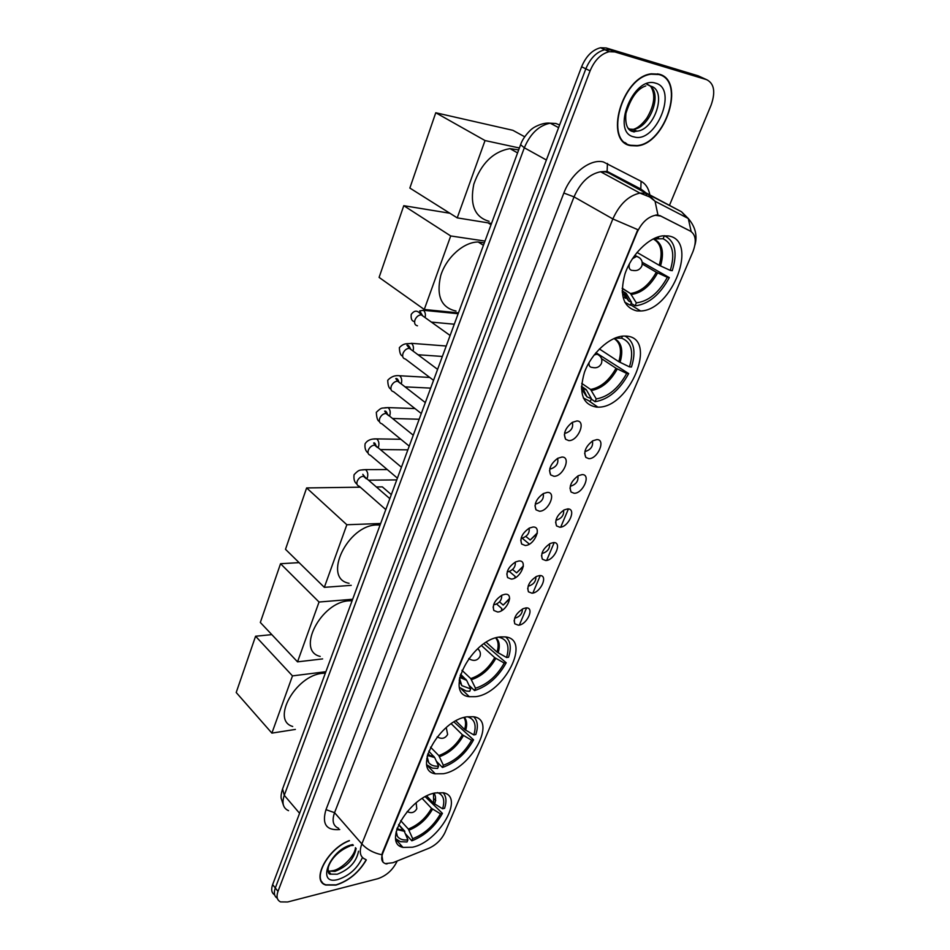 <?xml version="1.0" encoding="UTF-8"?>
<svg xmlns="http://www.w3.org/2000/svg" width="950" height="950" viewBox="0 0 950 950"><rect width="100%" height="100%" fill="white"/><g stroke="black" fill="none" stroke-linecap="round" stroke-linejoin="round"><path stroke-width="1.43" d="M636.939 310.923L640.597 310.983C672.125 310.496 699.117 239.922 668.313 235.944L662.744 235.849C648.613 237.429 631.275 254.885 624.946 274.027C619.317 295.248 623.319 307.551 636.939 310.923M443.294 773.727C470.796 769.512 497.657 719.851 473.658 716.751L467.103 716.811C439.731 719.934 411.861 770.557 435.302 773.822L443.294 773.727M475.534 696.671C504.308 693.678 531.917 639.053 505.186 636.904L500.543 636.916C471.841 638.732 443.27 694.391 469.348 696.706L475.534 696.671M596.683 407.134L597.906 407.146C629.553 408.322 658.635 337.974 626.406 336.11L623.354 336.074C609.354 336.811 591.209 353.637 584.464 372.293C578.467 393.051 582.54 404.664 596.683 407.134M412.537 847.222C438.864 841.985 464.966 796.599 443.472 792.787L435.254 792.929C409.106 797.157 381.971 843.422 402.978 847.4L412.537 847.222M525.766 607.952C535.052 606.682 527.404 624.649 518.474 625.219L514.805 623.818C513.237 618.296 516.04 613.237 523.212 608.665L525.766 607.952M514.71 617.963L515.589 617.987C520.173 616.336 522.441 613.367 522.393 609.069M539.434 575.593C548.72 574.501 540.93 592.812 532 593.192L528.449 591.814C526.704 586.293 529.411 581.151 536.572 576.401L539.434 575.593M528.2 585.913L529.067 585.96C533.793 584.262 536.073 581.198 535.871 576.757M553.375 542.592C562.661 541.702 554.717 560.369 545.787 560.536L542.367 559.194C540.443 553.66 543.056 548.435 550.204 543.495L553.375 542.592M541.963 553.232L542.794 553.292C547.687 551.558 549.955 548.399 549.611 543.804M567.589 508.939C576.876 508.25 568.777 527.298 559.859 527.238L556.569 525.932C554.467 520.398 556.973 515.066 564.122 509.936L567.589 508.939M555.999 519.911L556.807 519.994C561.842 518.213 564.11 514.947 563.611 510.209M582.089 474.608C591.375 474.145 583.11 493.561 574.192 493.287L571.069 492.017C568.765 486.483 571.188 481.044 578.312 475.713L582.089 474.608M570.321 485.937L571.092 486.032C576.282 484.203 578.55 480.843 577.885 475.95M596.873 439.589C606.171 439.339 597.74 459.147 588.822 458.648L585.853 457.425C583.371 451.891 585.687 446.334 592.8 440.788L596.873 439.589M584.939 451.286L585.663 451.381C591.019 449.504 593.275 446.049 592.444 441.002M505.056 594.273C514.698 593.049 506.979 611.515 497.705 612.014L493.834 610.482C492.171 604.913 494.938 599.783 502.134 595.104L505.056 594.273M493.668 604.556L494.784 604.639C499.676 602.882 501.968 599.771 501.683 595.329M518.854 560.987C528.497 559.966 520.624 578.799 511.349 579.084L507.609 577.588C505.768 572.007 508.428 566.794 515.601 561.925L518.854 560.987M507.276 571.603L508.381 571.71C513.428 569.893 515.719 566.687 515.268 562.091M532.926 527.036C542.569 526.229 534.541 545.431 525.267 545.502L521.669 544.041C519.626 538.46 522.191 533.14 529.34 528.081L532.926 527.036M521.17 537.985L522.239 538.116C527.452 536.251 529.744 532.95 529.114 528.2M547.283 492.397C556.938 491.803 548.744 511.397 539.469 511.242L536.014 509.817C533.781 504.236 536.239 498.821 543.364 493.549L547.283 492.397M535.349 503.69L536.382 503.844C541.761 501.933 544.041 498.524 543.234 493.632M561.925 457.045C571.579 456.677 563.231 476.674 553.957 476.282L550.668 474.905C548.233 469.324 550.584 463.79 557.697 458.316L561.925 457.045M549.812 468.706L550.822 468.872C556.356 466.913 558.636 463.398 557.638 458.351M576.888 420.957C586.542 420.826 578.016 441.239 568.741 440.598L565.63 439.28C562.994 433.699 565.226 428.046 572.327 422.346L576.888 420.957M564.597 433.01L565.618 433.188C571.294 431.11 573.527 427.488 572.327 422.346M392.908 862.731L385.367 863.609C381.591 862.196 380.748 858.693 382.826 853.076L636.88 232.845C641.488 222.834 647.651 216.98 655.369 215.27L660.737 216.066L690.543 231.206C695.899 234.888 696.682 241.751 692.883 251.809L445.004 832.473C441.512 839.646 436.181 844.894 428.996 848.219L392.908 862.731M585.663 451.381L585.034 450.929M349.303 840.572C327.512 848.671 310.721 880.674 325.696 885.032L335.968 885.091C348.721 880.971 358.839 872.587 366.32 859.928M630.681 145.647L636.975 145.908C665.534 144.115 685.983 80.596 659.169 74.171L651.201 73.815C621.466 77.247 603.808 141.918 630.681 145.647M660.072 74.907L659.015 74.136M322.181 882.075L321.587 881.778M382.945 862.078L381.829 854.751L382.458 852.661L637.806 229.674L612.845 218.939C619.507 204.238 628.544 195.617 639.944 193.099L644.955 193.218L648.197 194.37L681.482 211.755L686.886 217.787M704.389 78.648L698.143 75.822L606.242 47.975L610.518 49.946L604.829 49.721C596.636 51.834 590.306 58.199 585.841 68.804L275.31 887.989C273.576 892.941 274.241 896.361 277.305 898.237C274.241 896.361 273.576 892.941 275.31 887.989L585.841 68.804C590.306 58.199 596.636 51.834 604.829 49.721L610.518 49.946L702.371 77.734L610.518 49.946L614.816 51.929L609.128 51.704C600.923 53.841 594.581 60.23 590.092 70.858L277.994 891.373C276.153 896.681 277.008 900.196 280.582 901.906L287.648 901.977L377.886 878.679C386.365 875.758 392.706 870.046 396.934 861.567L397.159 861.021M656.046 214.938L659.953 215.626L690.163 231.004M669.501 205.283L711.111 105.106C715.706 91.948 714.21 83.469 706.622 79.657L614.816 51.929M625.254 143.141L626.489 143.498M606.242 47.975L600.554 47.738C592.361 49.839 586.043 56.193 581.602 66.773L272.638 884.616C270.916 889.568 271.581 892.976 274.633 894.864M349.434 840.726C327.821 848.635 311.018 880.472 325.897 884.806L336.062 884.866C348.757 880.757 358.791 872.409 366.166 859.821M624.245 142.346L625.444 142.797M659.015 74.551L651.142 74.195C621.716 77.579 604.236 141.574 630.824 145.279L637.058 145.552C665.344 143.759 685.556 80.893 659.015 74.551M658.706 74.409L657.744 73.827M426.728 795.981L433.628 803.284L442.593 808.771C445.182 800.137 443.424 794.734 437.344 792.573M425.279 796.729L442.439 813.378C435.029 826.595 424.828 835.739 411.837 840.821L412.716 838.696C424.472 834.053 433.711 825.764 440.468 813.829L431.514 808.331L422.239 798.487M400.674 820.622L408.346 829.041L412.716 838.696M325.363 673.123L322.501 673.312C295.652 675.331 270.691 720.397 292.719 726.465M404.546 831.962L404.831 831.286L398.656 824.493M442.593 808.771L444.564 808.331C446.832 801.361 446.31 796.148 443.009 792.692M411.837 840.821L405.223 833.554M440.468 813.829L442.439 813.378M435.741 800.518L434.459 799.176M396.162 833.839L396.791 833.851M395.723 838.731L400.389 841.676L407.027 841.973L407.918 839.847L404.249 831.262L398.572 824.671M395.912 832.877L397.385 836.321C399.558 839.254 403.073 840.429 407.918 839.847M255.574 636.239L292.481 675.889L271.89 733.115L236.206 692.502L255.574 636.239L271.819 634.624M292.481 675.889L325.886 671.709M295.379 729.422L271.89 733.115M455.881 720.908L464.586 729.469L473.824 734.92C476.781 724.933 474.62 718.889 467.376 716.763M454.017 721.976L473.563 739.848C465.904 753.587 455.537 762.791 442.451 767.469L443.377 765.249C455.204 760.962 464.609 752.614 471.592 740.216L462.365 734.754L451.238 723.758M430.528 747.151L438.805 755.582L443.377 765.249M426.906 758.931L427.761 759.014M352.117 600.721L349.244 600.792C321.064 601.671 295.699 650.988 320.209 656.414M473.824 734.92L475.808 734.564C478.42 726.477 477.696 720.539 473.622 716.751M442.451 767.469L436.323 761.188M471.592 740.216L473.563 739.848M427.381 760.38L428.129 760.392M426.835 764.833L432.488 768.134L437.629 768.419L438.556 766.187L434.72 757.589L428.759 751.141M426.787 758.444L428.759 762.707C430.956 765.344 434.221 766.496 438.556 766.187M280.535 563.718L319.046 602.027L297.528 661.853L260.324 622.452L280.535 563.718L299.108 562.638M319.046 602.027L352.664 599.248M322.62 658.908L297.528 661.853M486.258 642.307L497.028 652.092L506.564 657.507C509.924 645.953 507.312 639.184 498.714 637.201M483.978 643.779L506.207 662.791C498.263 677.077 487.706 686.339 474.549 690.555L475.522 688.227C487.421 684.344 496.992 675.961 504.224 663.053L494.701 657.637L481.496 645.572M461.961 670.308L470.737 678.585L475.522 688.227M459.337 679.464L460.133 680.224M459.622 681.922L460.679 682.029M380.071 525.041L377.186 524.97C347.569 524.531 321.907 578.74 349.066 583.276M506.564 657.507L508.547 657.246C511.575 647.864 510.589 641.096 505.614 636.963M474.549 690.555L468.968 685.259M504.224 663.053L506.207 662.791M460.263 683.43L461.118 683.442M459.551 687.456L466.272 691.066L469.716 691.279L470.689 688.94L466.664 680.354L460.548 674.191M459.206 680.485L461.795 685.627L470.689 688.94M306.624 487.932L346.845 524.744L324.33 587.337L285.499 549.314L306.624 487.932L360.276 487.184M376.354 486.958L382.339 486.875L391.317 494.617M346.845 524.744L380.641 523.497M351.239 585.342L324.33 587.337M599.391 348.971L618.794 361.689L629.47 366.878C634.006 351.607 631.382 342.036 621.609 338.188L622.452 336.157M595.971 352.711L628.674 373.588C619.649 390.046 608.463 399.428 595.092 401.707L596.244 398.941C608.332 396.791 618.486 388.301 626.691 373.445L616.039 368.256L601.552 358.684M581.721 383.361L590.615 389.464L596.244 398.941M484.322 242.891L478.206 242.001C463.742 241.906 446.262 257.509 440.717 275.631C436.086 295.889 441.192 307.693 456.036 311.054M586.435 395.723L585.378 394.986L585.711 394.179M629.47 366.878L631.453 367.021C636.286 351.5 634.113 341.181 624.934 336.039M595.092 401.707L591.256 399.059M616.906 337.392L615.707 337.832M626.691 373.445L628.674 373.588M621.609 338.188L614.935 338.129M584.974 392.599L582.029 390.581M583.312 397.943L590.247 401.494L591.411 398.715L586.257 389.642L581.471 386.246M581.447 388.871L586.969 396.874L591.411 398.715M403.774 205.687L450.716 235.956L424.27 309.474L379.098 277.4L403.774 205.687L449.884 213.251M487.991 222.846L491.031 224.723M450.716 235.956L484.987 241.074M458.458 312.883L424.27 309.474M637.011 252.427L659.205 265.311L670.273 270.394C675.177 254.149 672.778 243.592 663.112 238.735L664.371 235.707M642.224 262.283L669.311 277.602C660.297 294.262 649.242 303.632 636.144 305.722L635.134 305.781L636.346 302.86C648.47 301.364 658.801 292.849 667.339 277.329L656.296 272.234L642.295 264.029M622.179 288.456L630.479 293.514L636.346 302.86M518.676 149.898L509.948 148.616C493.169 151.632 481.116 163.483 473.812 184.205C469.644 204.82 474.739 217.194 489.108 221.326M625.385 298.288L624.423 297.029M670.273 270.394L672.244 270.679C677.778 252.688 675.165 241.039 664.394 235.707M635.134 305.781L631.097 303.299M658.813 236.669L658.291 237.904L654.55 238.272M667.339 277.329L669.311 277.602M656.165 238.023L658.291 237.904M663.112 238.735L653.137 238.961M624.732 302.183L630.301 305.211L631.524 302.278L626.311 293.526L622.167 290.771M622.25 292.517L628.805 301.126L631.524 302.278M435.765 112.765L485.034 140.553L457.223 217.871L409.854 188.053L435.765 112.765L512.857 130.304L524.685 136.776M485.034 140.553L519.377 147.986M491.518 223.416L457.223 217.871M501.457 610.719L501.778 608.534L496.684 604.069M509.604 598.417L503.203 605.079L499.522 601.861M509.604 598.916L503.203 605.079M501.992 610.399L501.778 608.534M514.829 577.992L515.126 576.377L509.378 571.508M523.343 565.974L516.586 572.85L512.608 569.501M523.296 566.509L516.586 572.85M515.375 577.695L515.126 576.377M528.521 544.587L528.746 543.59L522.346 538.365M537.308 532.938L530.231 540.004L525.896 536.477M537.201 533.508L530.231 540.004M529.067 544.303L528.746 543.59M690.543 231.206L689.759 230.779M660.737 216.066L659.953 215.626M339.744 829.552C326.313 830.68 321.729 824.054 325.981 809.649L563.849 193.04L574.026 196.888L334.554 812.678C331.728 820.8 333.094 826.013 338.651 828.293M563.849 193.04C571.045 173.506 590.211 158.531 603.357 161.939L641.096 181.296C645.679 183.837 648.577 188.29 649.8 194.643M657.934 214.973L655.061 201.257L648.197 194.37L608.879 173.114L605.601 171.938L600.602 171.76C589.249 174.088 580.391 182.471 574.026 196.888L612.845 218.939L361.843 843.921C366.961 849.454 373.623 853.064 381.829 854.751M385.819 863.835L387.066 863.894M691.172 231.574L688.287 218.512L681.482 211.755L608.879 173.114L607.109 171.368L607.454 163.436M365.679 859.453C360.157 857.304 358.874 852.126 361.843 843.921L334.554 812.678L325.981 809.649M568.397 508.974L560.726 527.143M554.183 542.604L546.654 560.417M540.253 575.581L532.867 593.061M526.585 607.929L519.341 625.064M401.126 845.334L399.748 845.88M649.931 195.451L650.156 197.268M590.092 70.858L581.602 66.773M277.994 891.373L272.638 884.616M706.622 79.657L702.371 77.734M642.556 190.724L640.787 189.002L641.096 181.296M635.004 186.77L635.039 185.998M559.621 124.972L555.845 123.476L550.216 123.191C538.911 125.471 530.29 133.665 524.329 147.773L284.264 795.293C281.675 803.106 283.112 808.236 288.551 810.682M299.582 813.307L284.264 795.293L282.577 788.951M283.504 805.457L281.188 798.38C280.856 796.1 281.283 793.048 282.471 789.224L520.6 144.709L524.329 147.773L546.381 160.004M329.151 873.442L330.351 873.418M327.988 871.043L334.934 871.387C346.988 866.709 354.053 859.061 356.131 848.445M328.332 872.314L329.365 872.231M355.454 847.673C355.217 855.617 341.858 868.739 333.711 870.544L328.605 871.316L330.968 874.154L337.298 874.202C349.363 869.499 356.44 861.828 358.53 851.212M352.782 844.574L352.046 844.728C329.816 849.193 315.388 886.124 338.212 879.451C349.327 875.663 357.402 868.347 362.461 857.518M633.876 131.979L636.547 130.981M628.651 129.022L633.329 129.354C649.337 128.238 662.661 94.442 650.133 86.034M627.903 128.024L632.783 130.993L636.928 131.183C655.013 129.889 667.494 89.882 650.619 86.153M649.741 85.737L646.926 84.407M655.571 83.173C633.127 75.359 610.613 133.012 634.149 136.931C655.987 143.735 678.383 88.659 655.571 83.173M633.341 131.112L635.182 130.292M433.628 803.284L433.497 793.357M408.346 829.041C418.119 825.123 425.838 818.211 431.514 808.331M434.661 804.092C436.038 799.508 435.836 795.874 434.043 793.214M409.046 830.146C418.95 826.168 426.787 819.173 432.547 809.139M396.72 829.504L404.249 831.262M396.898 828.934L403.548 830.146M464.586 729.469C466.094 724.458 465.868 720.48 463.921 717.535M438.805 755.582C448.637 751.961 456.499 745.014 462.365 734.754M465.654 730.253C467.329 724.66 466.913 720.385 464.407 717.404M439.529 756.687C449.516 753.006 457.473 745.964 463.434 735.549M427.393 755.404L434.72 757.589M427.524 754.918L433.984 756.497M447.533 734.599C445.206 738.387 441.988 739.266 437.879 737.236L437.142 736.927M497.028 652.092C498.869 645.964 498.418 641.25 495.686 637.961M470.737 678.585C480.629 675.284 488.621 668.301 494.701 657.637M498.133 652.864C500.151 646.107 499.474 641.096 496.09 637.83M471.497 679.666C481.543 676.329 489.642 669.239 495.805 658.409M459.705 677.362L466.664 680.354M460.133 675.604L463.814 679.084L465.904 679.262M477.85 648.577L478.848 649.836M479.869 656.616C477.636 660.333 474.442 661.283 470.298 659.466L468.754 658.54M618.794 361.689C622.084 350.384 620.481 342.665 613.997 338.532M590.615 389.464C600.685 387.576 609.164 380.511 616.039 368.256M620.053 362.389C623.556 350.218 621.609 342.238 614.199 338.438M591.518 390.474C601.73 388.574 610.328 381.389 617.298 368.956M581.436 387.256L586.673 390.224M581.436 387.042L585.77 389.203M594.071 355.051L597.289 354.101L599.711 355.822M591.803 367.401C589.629 367.068 588.715 365.441 589.071 362.52M659.205 265.311C662.969 252.249 661.093 243.509 653.541 239.115M630.42 293.467L630.8 293.443C640.787 291.887 649.289 284.822 656.296 272.234M660.523 265.976C664.442 252.356 662.364 243.426 654.301 239.198M631.37 294.452C641.606 293.087 650.358 285.902 657.614 272.911M622.179 291.163L626.537 293.847M622.167 290.985L625.587 292.861M632.344 258.804L636.702 256.322L639.825 258.008M631.821 270.382C629.28 269.681 628.532 267.401 629.541 263.518M385.783 509.58L359.124 486.174C356.963 485.521 356.369 483.787 357.319 480.973C358.744 478.099 360.762 476.52 363.411 476.235L366.308 478.764M362.544 469.799L365.453 469.621C367.662 471.449 368.291 474.145 367.365 477.707L366.878 478.753M397.409 478.147L370.381 455.252C368.113 454.599 367.472 452.806 368.457 449.861C369.906 446.939 371.949 445.36 374.585 445.122L377.447 447.521M373.576 439.054L376.639 438.888C378.801 440.729 379.406 443.401 378.468 446.939L378.136 447.711M409.236 446.132L381.853 423.771C379.478 423.13 378.789 421.266 379.81 418.178C381.271 415.209 383.325 413.63 385.973 413.44L388.776 415.708M384.798 407.764L388.027 407.598C390.129 409.45 390.711 412.122 389.761 415.613M421.277 413.523L393.537 391.709C391.032 391.091 390.308 389.156 391.364 385.914C392.849 382.909 394.915 381.33 397.575 381.188L400.294 383.301M390.913 389.144C388.954 388.419 387.897 385.463 387.731 380.273C391.103 376.628 395.069 375.119 399.617 375.749C401.672 377.613 402.218 380.261 401.268 383.717M433.544 380.321L405.436 359.064C402.812 358.459 402.04 356.464 403.133 353.067C404.629 350.004 406.719 348.424 409.379 348.341L411.991 350.265M402.634 356.084C400.639 355.633 399.558 352.818 399.368 347.641C404.617 342.142 407.906 344.316 411.421 343.318C413.381 345.123 413.915 347.7 413.048 351.049M417.478 325.814C414.782 325.185 413.998 323.107 415.114 319.592C416.599 316.552 418.641 314.973 421.277 314.866L423.961 316.789M422.596 315.721L419.674 310.923L423.451 310.294C425.232 311.956 425.79 314.367 425.113 317.526M630.491 304.748L640.597 310.983M589.523 401.327L597.906 407.146M564.716 432.535L565.618 433.188M549.931 468.267L550.727 468.872M535.456 503.298L536.144 503.844M564.347 434.744L565.63 439.28M549.516 470.571L550.668 474.905M534.992 505.673L536.014 509.817M520.754 540.099L521.669 544.041M506.801 573.847L507.609 577.588M493.121 606.943L493.834 610.482M584.642 453.269L585.853 457.425M569.976 488.027L571.069 492.017M555.596 522.12L556.569 525.932M541.488 555.56L542.367 559.194M527.666 588.359L528.449 591.814M514.104 620.54L514.805 623.818M395.841 839.467L402.978 847.4M461.486 689.178L469.348 696.706M426.894 765.118L435.302 773.822M644.955 192.019L640.787 189.002L607.109 171.368L600.602 171.76L639.944 193.099L649.658 196.947L655.061 201.257L688.287 218.512C695.317 226.741 697.526 235.576 694.937 245.041M609.128 51.704L600.554 47.738M646.119 193.907L646.736 195.356M520.6 144.709C523.141 136.657 531.81 128.535 532.463 128.594C532.724 127.882 542.545 122.134 550.216 123.191L558.612 127.633M330.968 874.154C328.581 874.57 327.714 872.266 328.344 867.231C330.101 860.914 336.989 851.236 350.004 846.023M351.488 845.619L353.4 845.298M329.044 873.347L330.256 873.299M635.609 131.29L633.852 131.931M650.572 86.141C655.785 94.383 654.55 105.034 646.867 118.061C642.164 124.403 637.652 128.167 633.329 129.354L636.928 131.183L633.614 131.634C630.444 131.528 624.53 128.737 625.931 113.394C630.824 97.731 637.45 88.576 645.81 85.927M650.56 86.117L646.57 83.766M396.209 831.404L397.385 836.321M396.815 829.207L398.941 829.825L397.231 827.949M416.777 808.771L416.147 802.833M407.17 811.526C411.196 813.604 414.366 812.749 416.694 808.972M427.108 756.616L428.759 762.707M427.429 755.25L430.564 756.224L427.928 753.516M447.616 734.421L446.251 727.557M459.527 678.276L461.795 685.627M479.94 656.45C480.949 653.434 480.201 650.869 477.672 648.743M478.206 242.001L483.419 245.326M586.257 389.642L583.134 388.681L586.969 396.874M601.409 363.506C602.656 359.195 601.136 356.048 596.861 354.089L595.531 353.222M592.171 367.401C596.327 368.457 599.391 367.187 601.374 363.601M622.191 288.206L630.479 293.514M509.948 148.616L517.572 152.891M626.311 293.526L624.482 292.933L628.805 301.126M641.773 266.178C643.091 261.488 641.393 258.21 636.702 256.322L634.826 255.229M632.653 270.394C636.785 271.213 639.813 269.836 641.737 266.238M356.951 484.061C354.504 482.457 353.543 479.346 354.053 474.715C359.801 468.635 359.967 470.499 365.453 469.621L387.267 469.561M364.99 477.102L362.829 474.323L364.052 476.294L389.832 498.643M368.529 480.178L396.756 479.904M368.077 453.031C365.56 451.119 364.562 448.044 365.085 443.804C367.282 440.277 371.129 438.639 376.639 438.888L400.841 439.28M376.117 446.025C375.298 443.448 374.478 442.451 373.671 443.032L375.084 445.17L401.434 467.222M380.356 449.576L407.859 449.837M379.394 421.408C377.684 421.076 376.651 418.059 376.307 412.324C382.517 406.327 381.579 408.726 388.027 407.598L414.972 408.571M387.434 414.366C386.733 411.92 385.807 410.839 384.667 411.136L386.317 413.476L413.262 435.207M392.516 418.475L419.164 419.247M398.952 382.126C398.038 379.323 396.981 378.147 395.782 378.587L397.765 381.199L425.315 402.586M399.617 375.749L429.744 377.447M405.044 386.864L430.659 388.122M410.673 349.279C409.45 346.18 408.191 344.814 406.921 345.183L409.414 348.341L437.594 369.36M411.421 343.318L445.218 345.931M417.988 354.742L442.367 356.452M450.11 335.481L421.277 314.866C417.644 310.234 414.687 309.854 411.231 314.391C410.756 318.939 411.884 321.314 414.616 321.516M423.451 310.294L458.149 313.726M431.549 322.121L454.278 324.211"/></g></svg>
